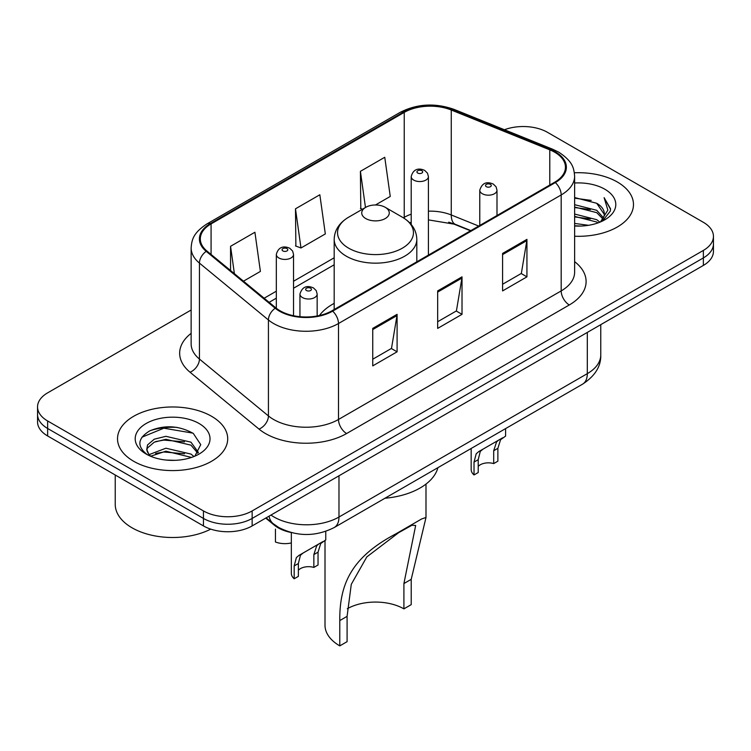 <?xml version="1.0" encoding="UTF-8"?>
<svg xmlns="http://www.w3.org/2000/svg" width="751" height="751" viewBox="0 0 751 751"><rect width="100%" height="100%" fill="white"/><g stroke="black" fill="none" stroke-linecap="round" stroke-linejoin="round"><path stroke-width="1.13" d="M334.186 303.366A60.831 35.119 0 0 0 319.428 315.523M470.52 230.801L452.815 223.638A45.905 26.501 0 0 0 448.713 222.165M290.703 532.421A34.433 19.883 180 0 1 274.275 525.137L265.723 518.087M177.208 427.403A45.905 26.501 0 0 0 150.331 430.595M191.139 310.013L47.632 392.857A34.433 19.883 0 0 0 37.55 406.92L37.55 421.912A34.433 19.883 0 0 0 47.632 435.965L203.455 525.925A34.433 19.883 0 0 0 252.148 525.925L703.368 265.422A34.433 19.883 0 0 0 713.45 251.36L713.45 243.868A34.433 19.883 0 0 1 703.368 257.922A34.433 19.883 0 0 0 713.45 243.868L713.45 236.368A34.433 19.883 0 0 0 703.368 222.315L547.545 132.354A34.433 19.883 0 0 0 504.437 129.745M37.55 406.92A34.433 19.883 0 0 0 47.632 420.973L203.455 510.933A34.433 19.883 0 0 0 252.148 510.933L252.148 518.434L703.368 257.922L252.148 518.434A34.433 19.883 0 0 1 203.455 518.434A34.433 19.883 0 0 0 252.148 518.434L252.148 525.925M47.632 420.973L47.632 428.474L203.455 518.434L47.632 428.474A34.433 19.883 0 0 1 37.55 414.411A34.433 19.883 0 0 0 47.632 428.474L47.632 435.965M617.341 182.014A55.086 31.805 0 0 0 574.374 172.786A55.086 31.805 0 0 1 617.341 182.014A55.086 31.805 0 0 1 633.478 204.507A55.086 31.805 0 0 0 617.341 182.014M211.566 416.289A55.086 31.805 0 0 0 151.533 409.398A55.086 31.805 0 0 0 117.522 438.781A55.086 31.805 0 0 0 133.659 461.264A55.086 31.805 0 0 0 193.692 468.164A55.086 31.805 0 0 0 227.703 438.781A55.086 31.805 0 0 0 211.566 416.289A55.086 31.805 0 0 0 151.533 409.398A55.086 31.805 0 0 0 117.522 438.781A55.086 31.805 0 0 0 133.659 461.264A55.086 31.805 0 0 0 193.692 468.164A55.086 31.805 0 0 0 227.703 438.781A55.086 31.805 0 0 0 211.566 416.289M554.689 152.218A36.724 21.206 180 0 1 565.447 167.21A36.724 21.206 180 0 1 554.689 182.202L331.998 310.773A36.724 21.206 180 0 1 275.946 307.938L206.966 251.059A36.724 21.206 180 0 1 200.32 238.893A36.724 21.206 180 0 1 211.078 223.901L404.235 112.387A36.724 21.206 180 0 1 451.267 110.012L549.788 149.843A36.724 21.206 180 0 1 554.689 152.218M555.336 151.843A37.644 21.732 0 0 0 550.314 149.402L451.792 109.58A37.644 21.732 0 0 0 403.578 112.012L210.43 223.526A37.644 21.732 0 0 0 206.215 251.36L275.195 308.248A37.644 21.732 0 0 0 332.646 311.149L555.336 182.577A37.644 21.732 0 0 0 555.336 151.843M372.74 328.394L372.74 365.878L397.091 351.815L397.091 314.331L372.74 328.394M372.74 359.222L391.496 348.398L396.988 315.58A9.181 5.304 -120 0 0 397.091 314.331M391.327 348.492L397.091 351.815M502.588 253.425L502.588 290.909L526.939 276.847L526.939 239.362L502.588 253.425M502.588 284.254L521.344 273.43L526.836 240.611A9.181 5.304 -120 0 0 526.939 239.362M521.175 273.524L526.939 276.847M437.664 290.909L437.664 328.394L462.015 314.331L462.015 276.847L437.664 290.909M437.664 321.738L456.42 310.914L461.912 278.095A9.181 5.304 -120 0 0 462.015 276.847M456.251 311.008L462.015 314.331M574.628 236.236A55.086 31.805 0 0 0 633.478 204.507A55.086 31.805 0 0 1 574.628 236.236M252.148 510.933L703.368 250.421A34.433 19.883 0 0 0 713.45 236.368M375.444 204.985L390.248 196.443L384.756 157.278L360.405 171.331L360.799 208.59M243.484 281.174L260.4 271.411L254.908 232.247L230.557 246.3L230.557 270.51M295.481 208.816L300.982 247.98L325.324 233.927L319.832 194.762L295.481 208.816L295.875 246.075M300.982 247.98L295.481 245.924M362.47 209.219L360.405 208.44M360.405 171.331L365.474 207.483M230.557 246.3L234.396 273.683M574.628 223.432L588.54 225.3M574.628 225.769L581.021 226.06M574.628 214.054L596.735 219.686L599.908 222.183M574.628 216.401L596.735 222.024L597.993 222.906M574.628 204.685L596.735 210.318L603.438 217.781M574.628 207.032L596.735 212.655L602.837 218.888M600.04 222.127A25.947 14.982 0 0 0 604.33 213.875A25.947 14.982 0 0 0 596.735 203.286L604.311 214.439M574.628 226.004A37.419 21.61 0 0 0 604.846 219.78A37.419 21.61 0 0 0 604.846 189.233A37.419 21.61 0 0 0 574.628 183.009M596.735 203.286L574.628 197.551M602.574 220.991L610.291 211.125L610.544 208.806L604.114 197.663L607.869 210.13L600.453 221.958M604.114 197.663L610.535 209.257M574.628 198.18L591.215 200.404M574.628 207.548L590.436 209.548M574.628 216.926L590.436 218.916M325.005 540.373L325.005 625.264A50.495 29.158 0 0 0 339.79 645.879L339.79 620.57C339.405 583.198 352.257 556.866 395.833 533.877L421.724 518.922L426.005 517.486L411.21 579.34L411.21 604.649L403.907 608.864A40.169 23.187 0 0 0 347.291 608.751M403.907 608.864L403.907 583.555L415.669 525.475L411.942 525.259L398.621 532.694L366.835 556.885L351.28 584.325L347.093 616.355L347.093 641.664L339.79 645.879M365.765 218.56A13.771 7.951 0 0 0 385.235 218.56A13.771 7.951 0 0 0 385.235 207.314L402.339 217.189A37.954 21.91 0 0 1 402.339 248.177A37.954 21.91 0 0 1 348.661 248.177A37.954 21.91 0 0 1 348.661 217.189C339.311 222.737 334.486 230.116 334.186 239.316A41.314 23.854 0 0 0 346.286 256.175A41.314 23.854 0 0 0 391.309 261.348A41.314 23.854 0 0 0 416.814 239.316C416.514 230.116 411.689 222.737 402.339 217.189L385.235 207.314A13.771 7.951 0 0 0 365.765 207.314A13.771 7.951 0 0 0 365.765 218.56M384.963 498.242A63.122 36.442 0 0 0 437.908 467.676M421.724 518.922L395.833 533.877L421.724 518.922M115.232 474.989L115.232 504.372A57.386 33.128 0 0 0 132.035 527.803A57.386 33.128 0 0 0 210.74 529.136M166.346 460.081L175.086 460.335M149.186 454.59L165.896 448.216L190.961 454.073L193.993 456.514M150.726 456.195L165.896 451.191L191.505 457.425M149.449 455.744L146.764 449.464A25.947 14.982 0 0 0 150.96 456.401M146.764 449.464L147.553 444.921L154.265 439.194L165.896 436.312L190.961 442.17L198.414 452.468M146.83 449.83L147.553 447.896L154.265 442.17L165.896 439.288L190.961 445.146L197.823 453.238M194.875 456.148L200.742 444.63L193.326 433.458C179.104 425.535 164.544 424.69 149.656 430.924C137.442 438.471 136.673 446.394 147.356 454.702L147.487 454.787M199.071 423.498A37.419 21.61 0 0 0 146.154 423.498A37.419 21.61 0 0 0 146.154 454.055A37.419 21.61 0 0 0 199.071 454.055A37.419 21.61 0 0 0 199.071 423.498M141.883 437.213L163.859 428.192L192.819 433.12M155.607 441.588L163.859 440.095L184.53 441.87M155.607 453.491L163.859 451.999L184.53 453.773M478.209 466.409A11.481 6.628 180 0 1 493.698 463.592L493.698 450.741L496.505 442.057L498.486 440.217L482.931 449.192L480.274 451.426L478.209 459.678L478.209 472.539L474.022 474.951A17.217 9.941 180 0 1 471.168 469.469L471.168 448.469M474.022 474.951L474.022 462.1L476.209 453.773L478.753 451.604L499.866 439.419M505.601 428.596L505.601 436.106L500.56 439.72L497.875 448.328L497.875 461.18L493.698 463.592M478.753 451.604L482.931 449.192L478.753 451.604M298.372 570.234A11.481 6.628 180 0 1 313.852 567.427L313.852 554.576L316.659 545.893L318.64 544.043L303.094 553.027L300.428 555.261L298.372 563.513L298.372 576.364L294.185 578.777A17.217 9.941 180 0 1 291.332 573.304L291.332 532.59M294.185 578.777L294.185 565.925L296.373 557.599L298.917 555.43L320.02 543.245M325.765 531.361L325.765 539.931L320.724 543.546L318.039 552.154L318.039 565.005L313.852 567.427M298.917 555.43L303.094 553.027L298.917 555.43M275.439 529.145L275.439 541.997A17.217 9.941 180 0 0 291.332 542.935M274.275 524.517L274.275 525.137M270.97 515.055A45.905 26.501 0 0 0 274.059 517.026A45.905 26.501 0 0 0 338.983 517.026L587.31 373.651A45.905 26.501 0 0 0 600.762 354.913C601.1 366.3 595.027 376.054 582.56 384.165L334.223 527.531A22.952 13.255 60 0 0 338.983 517.026L338.983 475.796M587.31 332.421L587.31 373.651A22.952 13.255 60 0 1 582.56 384.165M269.111 516.134A22.952 15.349 129.5 0 0 273.111 523.597L266.145 517.843M703.368 265.422L703.368 250.421M203.455 525.925L203.455 510.933M574.628 261.658A57.386 33.128 180 0 1 569.296 304.962L346.605 433.534A11.481 6.628 60 0 1 338.494 419.471L561.185 290.909A45.905 26.501 0 0 0 574.628 272.162L574.628 176.203A45.905 26.501 180 0 1 561.185 194.95A11.481 6.628 -120 0 0 555.336 182.577M346.605 433.534A57.386 33.128 180 0 1 265.45 433.534A57.386 33.128 180 0 1 259.02 429.103L190.041 372.224A57.386 33.128 180 0 1 191.139 333.341M273.571 419.471A45.905 26.501 0 0 0 338.494 419.471L338.494 323.512A45.905 26.501 180 0 1 268.426 319.973L199.437 263.094A45.905 26.501 180 0 1 191.139 247.896L191.139 343.855A45.905 26.501 0 0 0 199.437 359.053L268.426 415.932A45.905 26.501 0 0 0 273.571 419.471M574.628 176.203C573.886 168.318 573.154 161.756 558.81 152.209L552.774 149.28A11.481 5.379 112 0 0 550.314 149.402M552.774 149.28L454.252 109.458C435.242 102.727 417.19 103.704 400.114 112.378A11.481 6.628 60 0 1 403.578 112.012M210.43 223.526A11.481 6.628 -120 0 0 206.966 223.901C193.045 233.026 191.777 239.898 191.139 247.896M206.215 251.36A11.481 7.679 129.5 0 0 199.437 263.094L199.437 359.053A11.481 7.679 -50.5 0 1 190.041 372.224M454.252 109.458A11.481 5.379 112 0 0 451.792 109.58M275.195 308.248A11.481 7.679 129.5 0 0 268.426 319.973L268.426 415.932A11.481 7.679 -50.5 0 1 259.02 429.103M332.646 311.149A11.481 6.628 60 0 1 338.494 323.512L561.185 194.95L561.185 290.909A11.481 6.628 60 0 0 569.296 304.962M211.078 223.901L211.078 254.448M549.788 149.843L549.788 185.037M451.267 110.012L451.267 214.964A36.724 21.206 0 0 0 428.417 211.162M478.716 226.06L451.267 214.964A20.662 9.679 -68 0 0 455.369 224.352L428.417 219.883M411.201 214.195A36.724 21.206 0 0 0 404.235 217.339L403.4 217.828M404.235 112.387L404.235 217.339A20.662 11.932 60 0 1 404.207 218.334M334.186 257.79L293.538 281.25M276.321 291.191L264.155 298.213M437.664 292.092L461.912 278.095M502.588 254.608L526.836 240.611M372.74 329.576L396.988 315.58M347.093 616.355L339.79 620.57M411.21 579.34L403.907 583.555M482.302 193.73A8.608 4.966 180 0 1 479.776 190.219C481.982 183.15 486.479 181.104 493.285 184.07L496.064 186.792L496.993 190.219A8.608 4.966 180 0 1 491.68 194.809A8.608 4.966 180 0 1 482.302 193.73M490.412 184.361A2.873 1.652 0 0 0 486.357 184.361A2.873 1.652 0 0 0 486.357 186.699A2.873 1.652 0 0 0 490.412 186.699A2.873 1.652 0 0 0 490.412 184.361M498.486 440.217L502.654 437.805M493.698 450.741L497.875 448.328M474.022 462.1L478.209 459.678M302.465 297.556A8.608 4.966 180 0 1 299.94 294.045C302.137 286.985 306.643 284.939 313.449 287.905L316.227 290.628L317.157 294.045A8.608 4.966 180 0 1 311.843 298.635A8.608 4.966 180 0 1 302.465 297.556M310.576 288.187A2.873 1.652 0 0 0 306.521 288.187A2.873 1.652 0 0 0 306.521 290.534A2.873 1.652 0 0 0 310.576 290.534A2.873 1.652 0 0 0 310.576 288.187M318.64 544.043L322.817 541.631M313.852 554.576L318.039 552.154M294.185 565.925L298.372 563.513M428.417 255.105L428.417 176.579A8.608 4.966 180 0 1 423.104 181.169A8.608 4.966 180 0 1 413.726 180.099A8.608 4.966 180 0 1 411.201 176.579L411.201 224.493M417.781 173.068A2.873 1.652 0 0 0 421.837 173.068A2.873 1.652 0 0 0 421.837 170.721A2.873 1.652 0 0 0 417.781 170.721A2.873 1.652 0 0 0 417.781 173.068M293.538 315.72L293.538 254.448A8.608 4.966 180 0 1 288.224 259.048A8.608 4.966 180 0 1 278.846 257.969A8.608 4.966 180 0 1 276.321 254.448L276.321 308.248M282.902 250.937A2.873 1.652 0 0 0 286.957 250.937A2.873 1.652 0 0 0 286.957 248.6A2.873 1.652 0 0 0 282.902 248.6A2.873 1.652 0 0 0 282.902 250.937M334.223 527.531C315.758 536.815 297.283 536.815 278.809 527.531L273.111 523.597M600.762 354.913L600.762 324.657M400.114 112.378L206.966 223.901M411.201 222.287L409.614 222.747M334.186 264.774L293.538 288.234M276.321 298.175L269.14 302.324M470.849 230.604L455.369 224.352M425.995 517.486L425.995 484.076M416.814 261.799L416.814 239.316M334.186 309.515L334.186 239.316M365.765 207.314L348.661 217.189M479.776 225.45L479.776 190.219M496.993 215.509L496.993 190.219M299.94 316.687L299.94 294.045M317.157 315.983L317.157 294.045M428.417 176.579L427.488 173.162L424.709 170.439C421.17 168.74 413.754 166.975 411.201 176.579M293.538 254.448L292.608 251.031L289.83 248.309C286.291 246.61 278.874 244.845 276.321 254.448"/></g></svg>
